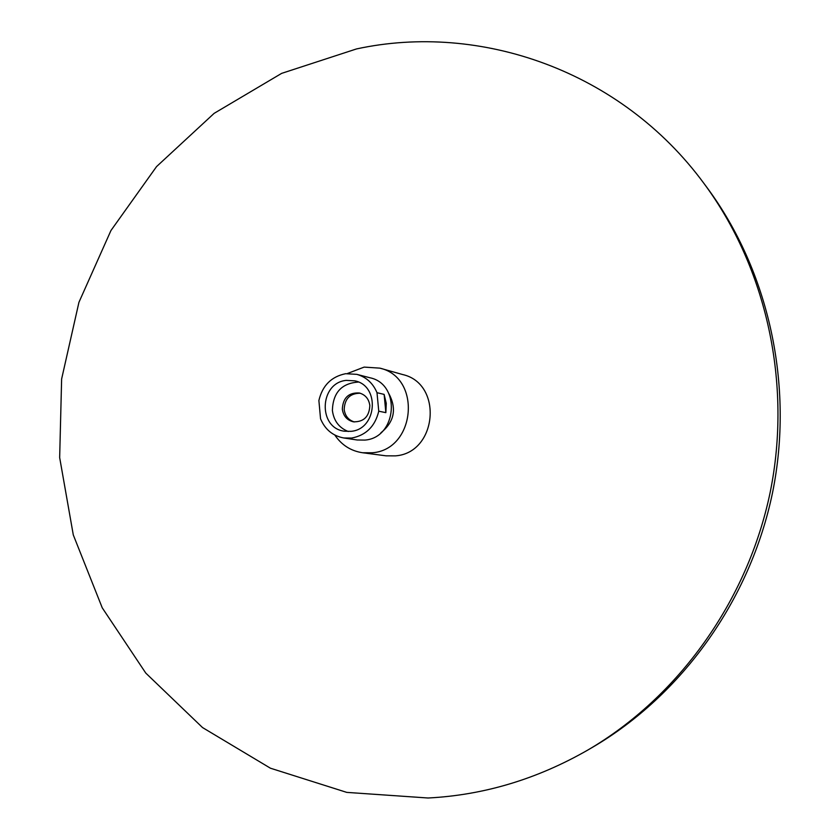 <?xml version="1.0" encoding="UTF-8"?>
<svg xmlns="http://www.w3.org/2000/svg" width="840" height="840" viewBox="0 0 840 840"><rect width="100%" height="100%" fill="white"/><g stroke="black" fill="none" stroke-linecap="round" stroke-linejoin="round"><path stroke-width="1.26" d="M379.858 368.141L402.665 374.546C443.384 383.607 437.252 453.022 395.367 455.868L386.012 455.826L362.523 452.739L372.215 452.781C415.611 449.788 422.026 377.506 379.858 368.141L364.151 367.101L347.413 373.517M334.814 435.036C341.607 445.053 350.837 450.954 362.523 452.739M388.909 393.74C396.942 408.933 394.286 421.953 380.919 432.768M428.064 798C483.808 795.144 537.117 779.131 587.958 749.962C678.437 697.032 747.684 600.947 770.207 492.188C792.267 383.334 766.385 267.75 704.004 183.509C621.096 70.644 479.987 22.134 356.486 48.941L281.652 73.364L214.137 113.348L156.544 166.603L110.954 230.517L78.939 302.306L61.624 379.008L59.661 457.59L73.29 534.923L102.249 607.835L145.782 673.092L202.524 727.556L270.428 768.201L346.762 792.383L428.064 798M590.184 748.65L592.41 747.369C681.88 695.026 750.299 600.096 772.548 492.66C794.336 385.14 768.758 270.953 707.081 187.646L704.004 183.509M343.749 437.966L357.179 439.992L364.896 440.087C397.016 437.766 401.279 384.111 369.925 377.758L356.78 374.346L345.639 373.706C331.359 376.614 322.434 385.55 318.885 400.522L320.544 418.793C325.038 429.503 332.776 435.897 343.749 437.966L351.614 438.06C366.051 435.32 375.102 426.363 378.756 411.191L377.003 392.7L384.122 394.391L386.264 403.347L385.865 412.65L378.756 411.191M377.003 392.7C372.992 383.177 366.251 377.055 356.78 374.346M350.994 431.33L344.495 431.225C317.719 428.169 319.358 382.778 346.258 380.383L354.816 380.835C380.289 385.728 377.024 429.377 350.994 431.33M384.122 394.391L385.865 412.65M354.354 421.953C348.485 420.105 345.093 415.957 344.18 409.521C344.673 398.695 350.028 393.267 360.245 393.236M342.321 409.154C342.972 397.793 348.642 392.406 359.342 392.994C365.379 394.748 368.876 398.916 369.842 405.51C369.296 416.577 363.825 422.006 353.43 421.827C347.046 420.242 343.34 416.02 342.321 409.154M358.418 382.064C341.628 383.208 332.955 392.669 332.388 410.466C333.764 420.83 339.066 427.844 348.285 431.508M587.958 749.962L592.41 747.369"/></g></svg>

